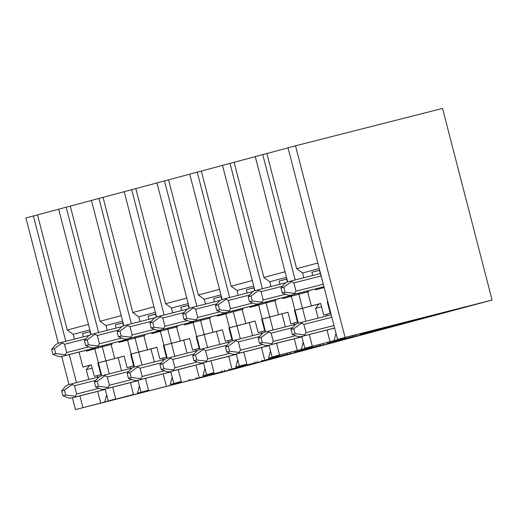 <?xml version="1.0" encoding="UTF-8"?>
<svg xmlns="http://www.w3.org/2000/svg" width="518" height="518" viewBox="0 0 518 518"><rect width="100%" height="100%" fill="white"/><g stroke="black" fill="none" stroke-linecap="round" stroke-linejoin="round"><path stroke-width="0.78" d="M322.021 279.267L319.36 270.26L311.868 272.267L312.704 275.498M319.386 270.357L311.868 272.267M321.71 279.351L322.099 279.584M327.02 330.024L330.044 341.712L304.824 348.232L344.956 337.865L334.071 340.637L336.014 333.372M320.72 303.561L318.855 304.06L315.624 308.404L321.561 306.818M315.624 308.404L318.143 318.136M326.651 314.284L327.065 315.863M330.044 341.712L334.071 340.637M301.301 349.404L272.054 356.993L312.192 346.633L301.301 349.404L303.244 342.139M294.256 338.791L297.28 350.479M270.48 350.9L268.538 358.171L279.474 355.108M268.538 358.171L279.429 355.4M261.486 347.552L264.51 359.246M246.646 364.167L235.774 366.932L237.717 359.667M235.774 366.932L246.665 364.167M228.723 356.319L231.747 368.013M204.947 368.434L203.004 375.699L213.94 372.636M203.004 375.699L213.895 372.928M195.959 365.086L198.983 376.774M172.183 377.201L170.241 384.466L181.177 381.403M170.241 384.466L181.132 381.695M163.189 373.854L166.213 385.541M139.42 385.962L137.477 393.233L148.413 390.171M137.477 393.233L148.368 390.462M130.426 382.614L133.45 394.308M92.204 368.175L86.266 369.761L89.497 365.423L91.362 364.925M97.701 377.221L97.293 375.641M86.266 369.761L88.785 379.493M418.525 318.848L408.993 321.277M393.02 325.401L393.369 325.757L418.434 319.172M385.858 327.234L385.67 327.939L360.599 334.524L359.932 333.832M353.218 335.541L352.907 336.706L327.836 343.285L327.162 342.599M320.454 344.308L320.137 345.474L295.072 352.052L294.399 351.366M287.684 353.069L287.373 354.234L262.302 360.819L261.635 360.127M254.921 361.836L254.61 363.001L229.539 369.587L228.865 368.894M222.157 370.603L221.84 371.769L196.775 378.347L196.102 377.661M318.855 304.06L294.995 310.23L302.486 308.229L298.854 294.185L291.362 296.186L298.355 323.213M312.309 346.225L309.285 334.531M305.853 321.257L302.486 308.229L311.331 305.976L307.698 291.932L308.637 291.679L308.391 290.74M304.824 348.232L301.774 336.447M294.295 324.631L293.887 323.044M285.373 326.897L282.006 313.869L287.937 312.276M282.006 313.869L262.231 318.997L269.716 316.99L266.084 302.952L258.599 304.953L265.585 331.98M279.545 354.992L276.521 343.298M273.09 330.024L269.716 316.99L278.567 314.743L274.935 300.699L275.874 300.446L275.628 299.508M272.054 356.993L269.01 345.208M261.532 333.398L261.124 331.811M252.609 335.664L249.242 322.63L255.173 321.043M249.242 322.63L229.461 327.764L236.953 325.757L233.32 311.713L225.829 313.72L232.822 340.747M246.782 363.759L243.758 352.065M240.326 338.791L236.953 325.757L245.804 323.504L242.171 309.466L243.104 309.214L242.864 308.275M239.29 365.76L236.24 353.975M228.768 342.158L228.354 340.579M219.846 344.431L216.472 331.397L222.41 329.811M216.472 331.397L196.698 336.525L204.189 334.524L200.557 320.48L193.065 322.481L200.058 349.508M214.012 372.52L210.988 360.832M207.556 347.559L204.189 334.524L213.034 332.271L209.401 318.227L210.34 317.981L210.094 317.035M206.527 374.527L203.477 362.742M195.998 350.926L195.59 349.346M187.076 353.198L183.709 340.164L189.64 338.578M183.709 340.164L163.934 345.292L171.419 343.292L167.793 329.247L160.302 331.248L167.288 358.275M181.248 381.287L178.224 369.593M174.793 356.319L171.419 343.292L180.27 341.038L176.638 326.994L177.577 326.741L177.331 325.803M173.757 383.294L170.713 371.51M163.235 359.693L162.827 358.106M154.312 361.959L150.945 348.931L156.876 347.338M150.945 348.931L131.164 354.059L138.656 352.052L135.023 338.014L127.538 340.015L134.525 367.042M148.485 390.054L145.461 378.36M142.029 365.086L138.656 352.052L147.507 349.805L143.874 335.761L144.807 335.509L144.567 334.57M140.993 392.055L137.943 380.27M130.471 368.46L130.057 366.873M121.549 370.726L118.175 357.692L124.113 356.106M118.175 357.692L98.401 362.827L105.892 360.819L102.26 346.775L94.768 348.782L101.761 375.809M115.715 398.821L112.697 387.127M109.259 373.854L105.892 360.819L114.737 358.566L111.105 344.528L112.043 344.276L111.797 343.337M108.23 400.822L105.18 389.037M442.534 108.411L295.513 145.811L345.079 337.458L492.1 300.058L442.534 108.411M492.1 300.058L222.487 372.189L75.466 409.589L72.416 397.805M65.812 341.317L33.392 215.941L25.9 217.942L58.314 343.279M61.733 356.501L68.991 384.57M97.662 391.381L100.686 403.075L75.466 409.589M82.951 407.582L79.927 395.894M76.496 382.621L69.25 354.59M74.424 339.122L73.193 334.35L67.288 330.044L37.51 214.892L33.392 215.941M115.643 398.938L100.686 403.075M104.707 401.994L106.656 394.729M115.566 399.236L132.783 394.632M145.629 391.194L145.513 391.614L139.614 393.194L173.653 384.537L179.545 382.957L179.791 382.051M173.446 383.754L173.653 384.537M189.387 379.37L189.076 380.536L179.545 382.957M218.538 372.973L189.076 380.536M224.275 370.066L225.259 371.166L217.767 373.174L229.338 370.228L218.577 373.109M225.259 371.166L262.108 361.46L250.311 364.154M236.707 367.761L236.83 368.227M257.038 361.299L258.022 362.399L250.537 364.407M258.022 362.399L294.871 352.7L283.074 355.387M269.477 358.993L269.593 359.46M289.808 352.531L290.792 353.639L283.301 355.639M290.792 353.639L327.635 343.933L315.838 346.62M302.24 350.226L302.363 350.692M322.572 343.764L323.556 344.871L316.064 346.872M323.556 344.871L360.405 335.165L348.608 337.859M335.004 341.466L335.127 341.925M355.335 335.004L356.319 336.104L348.828 338.112M356.319 336.104L393.168 326.398L381.371 329.092M367.774 332.698L367.89 333.165M388.416 326.586L389.083 327.337L381.598 329.344M389.083 327.337L425.932 317.638L414.135 320.325M400.537 323.931L400.66 324.397M421.438 318.11L421.853 318.576L414.361 320.577M433.301 315.164L433.424 315.63L421.853 318.576M446.956 311.616L458.695 308.87L433.424 315.63M447.125 311.81L454.513 309.693M454.616 309.809L426.074 316.932M362.147 333.268L426.133 316.99M393.369 325.757L408.909 321.6M385.67 327.939L376.139 330.367L376.353 329.577M376.139 330.367L360.599 334.524M352.907 336.706L343.376 339.128L343.615 338.228M343.376 339.128L327.836 343.285M320.137 345.474L310.612 347.895L310.852 346.989M310.612 347.895L295.072 352.052M287.373 354.234L277.842 356.662L278.088 355.756M277.842 356.662L262.302 360.819M254.61 363.001L245.079 365.43L245.318 364.523M245.079 365.43L229.539 369.587M221.84 371.769L212.315 374.19L212.555 373.29M212.315 374.19L196.775 378.347M145.513 391.614L132.718 394.871M90.022 331.714L82.511 333.624L83.346 336.855M90.767 334.596L90.002 331.624L82.511 333.624M73.193 334.35L89.886 329.888M67.288 330.044L88.461 324.378M58.676 209.227L37.51 214.892M123.537 325.828L122.766 322.856L115.274 324.857L116.11 328.088M122.792 322.947L115.274 324.857M107.187 330.361L105.957 325.589L122.649 321.121M105.957 325.589L100.052 321.277L121.225 315.611M100.052 321.277L70.273 206.125L58.663 209.175L91.077 334.511M91.446 200.46L70.273 206.125M156.3 317.061L155.529 314.089L148.044 316.097L148.88 319.321M155.555 314.18L148.044 316.097M139.957 321.594L138.72 316.822L155.413 312.354M138.72 316.822L132.822 312.509L153.988 306.85M132.822 312.509L103.037 197.358L91.433 200.408L123.847 325.744M124.21 191.692L103.037 197.358M189.064 308.301L188.299 305.322L180.808 307.329L181.643 310.56M188.319 305.419L180.808 307.329M172.721 312.827L171.49 308.055L188.183 303.593M171.49 308.055L165.585 303.749L186.758 298.083M165.585 303.749L135.807 188.591L124.197 191.647L156.611 316.984M156.973 182.932L135.807 188.591M221.834 299.534L221.063 296.561L213.571 298.562L214.407 301.793M221.089 296.652L213.571 298.562M205.484 304.06L204.254 299.287L220.946 294.826M204.254 299.287L198.349 294.982L219.522 289.316M198.349 294.982L168.57 179.83L156.96 182.88L189.374 308.216M189.743 174.165L168.57 179.83M254.597 290.766L253.826 287.794L246.341 289.795L247.177 293.026M253.852 287.885L246.341 289.795M238.254 295.299L237.017 290.527L253.71 286.059M237.017 290.527L231.119 286.214L252.285 280.549M231.119 286.214L201.334 171.063L189.73 174.113L222.144 299.449M222.507 165.397L201.334 171.063M287.361 281.999L286.596 279.027L279.105 281.034L279.94 284.259M286.616 279.118L279.105 281.034M271.018 286.532L269.781 281.76L286.473 277.292M269.781 281.76L263.882 277.447L285.055 271.788M263.882 277.447L234.104 162.296L222.494 165.346L254.908 290.682M255.27 156.63L234.104 162.296M317.819 263.021L296.646 268.687L266.867 153.529L288.04 147.87M295.169 279.953L262.749 154.578L255.257 156.585L287.671 281.921M262.749 154.578L266.867 153.529M295.513 145.811L288.021 147.818L337.587 339.465L345.079 337.458M351.249 335.988L337.587 339.465M351.295 336.027L362.166 333.262M98.582 332.55L66.155 207.174M131.345 323.782L98.919 198.407M164.109 315.015L131.689 189.64M196.879 306.255L164.452 180.879M229.642 297.487L197.216 172.112M262.406 288.72L229.986 163.345M296.646 268.687L302.551 272.992L303.781 277.765M319.243 268.531L302.551 272.992M114.737 358.566L124.1 356.067L127.091 367.631L133.644 365.876L130.653 354.312L131.196 354.17L130.653 354.312M135.172 336.959L135.418 337.911M128.134 338.753L128.399 339.782M118.842 341.543L119.062 342.398L127.564 340.125M147.507 349.805L156.863 347.3L159.855 358.864L166.407 357.109L163.423 345.545L163.96 345.402L163.423 345.545M167.942 328.192L168.188 329.144M160.897 329.985L161.163 331.021M151.612 332.776L151.832 333.631L160.327 331.358M180.27 341.038L189.633 338.532L192.625 350.097L199.177 348.342L196.186 336.778L196.723 336.635M200.706 319.425L200.952 320.377M193.661 321.218L193.926 322.254M184.376 324.009L184.596 324.864L193.097 322.591M213.034 332.271L222.397 329.765L225.388 341.33L231.941 339.581L228.95 328.017L229.493 327.868L228.95 328.017M233.469 310.664L233.715 311.616M226.424 312.451L226.696 313.487M217.139 315.248L217.359 316.103L225.861 313.824M245.804 323.504L255.16 321.005L258.152 332.569L264.704 330.814L261.713 319.25L262.257 319.107L261.713 319.25M266.239 301.897L266.485 302.849M259.194 303.69L259.46 304.72M249.909 306.481L250.129 307.336L258.624 305.063M278.567 314.743L287.93 312.237L290.922 323.802L297.474 322.047L294.483 310.483L295.02 310.34L294.483 310.483M299.003 293.13L299.249 294.082M291.958 294.923L292.223 295.959M282.673 297.714L282.893 298.569L291.388 296.296M311.331 305.976L320.694 303.47L323.685 315.035L330.238 313.28L327.246 301.716L327.79 301.573L327.246 301.716M315.436 288.947L315.656 289.802L324.158 287.529M111.105 344.528L102.26 346.775M86.079 350.31L86.299 351.165L94.8 348.892M143.874 335.761L135.023 338.014M176.638 326.994L167.793 329.247M209.401 318.227L200.557 320.48M242.171 309.466L233.32 311.713M274.935 300.699L266.084 302.952M307.698 291.932L298.854 294.185M330.238 313.28L330.782 313.144M330.801 313.228L323.685 315.035M297.474 322.047L298.018 321.911M298.038 321.989L290.922 323.802M264.704 330.814L265.248 330.678M265.268 330.756L258.152 332.569M231.941 339.581L232.485 339.439M232.504 339.523L225.388 341.33M196.186 336.778L196.73 336.642M199.177 348.342L199.721 348.206M199.741 348.29L192.625 350.097M166.407 357.109L166.951 356.973M166.977 357.051L159.855 358.864M101.444 374.585L94.328 376.392L101.424 374.501M94.328 376.392L91.336 364.827L82.912 367.087L79.034 352.098M90.43 365.171L82.912 367.087M97.889 363.079L98.433 362.937L97.889 363.079L100.88 374.644M102.409 345.726L102.655 346.678M95.364 347.513L95.636 348.549M133.644 365.876L134.188 365.74M134.207 365.818L127.091 367.631M52.901 354.331L51.619 349.378L54.429 348.627L55.711 353.58L52.901 354.331L58.586 356.539L61.202 356.637L95.467 347.921L61.189 356.637L65.883 355.387L65.249 354.759L55.711 353.58M65.249 354.759L66.641 352.531L64.51 344.269L85.904 338.824M51.619 349.378L55.543 344.774L57.783 343.421L62.471 342.165L62.205 342.994L64.51 344.269M54.429 348.627L62.205 342.994M62.898 395.81L61.616 390.857L64.426 390.099L65.708 395.059L62.898 395.81L68.583 398.018L71.199 398.115L105.283 389.439L71.193 398.115L75.881 396.859L75.252 396.238L65.708 395.059M75.252 396.238L76.645 394.004L74.508 385.748L95.908 380.303M61.616 390.857L65.54 386.253L67.78 384.893L72.475 383.644L72.209 384.466L74.508 385.748M64.426 390.099L72.209 384.466M292.262 334.453L290.98 329.493L293.784 328.742L295.066 333.702L292.262 334.453L297.941 336.661L300.55 336.758L334.641 328.082L300.55 336.758M334.628 328.024L305.238 335.502L304.61 334.874L306.002 332.647L303.865 324.385L331.85 317.269M290.98 329.493L294.897 324.896L297.144 323.536L301.832 322.28L301.567 323.109L303.865 324.385M305.238 335.502L300.557 336.752M293.784 328.742L301.567 323.109M304.61 334.874L295.066 333.702M282.258 292.974L280.976 288.021L283.786 287.27L285.068 292.223L282.258 292.974L287.943 295.182L290.559 295.279L323.964 286.778L290.546 295.279M323.944 286.719L295.241 294.023L294.606 293.402L296.005 291.174L293.868 282.912L320.856 276.049M280.976 288.021L284.9 283.417L287.14 282.064L291.828 280.808L291.569 281.637L293.868 282.912M295.241 294.023L290.559 295.279M283.786 287.27L291.569 281.637M294.606 293.402L285.068 292.223M259.492 343.214L258.21 338.26L261.02 337.509L262.302 342.463L259.492 343.214L265.177 345.422L267.787 345.525L301.877 336.849L267.787 345.525M301.864 336.791L272.474 344.269L271.846 343.641L273.239 341.414L271.102 333.152L292.502 327.706M258.21 338.26L262.134 333.657L264.374 332.303L269.069 331.047L268.803 331.876L271.102 333.152M272.474 344.269L267.793 345.519M261.02 337.509L268.803 331.876M271.846 343.641L262.302 342.463M249.495 301.741L248.213 296.782L251.016 296.031L252.298 300.99L249.495 301.741L255.18 303.949L257.796 304.047L292.061 295.325L257.783 304.047M292.048 295.266L262.471 302.79L261.843 302.162L263.235 299.935L261.098 291.679L282.498 286.234M248.213 296.782L252.136 292.184L254.377 290.825L259.065 289.575L258.799 290.397L261.098 291.679M262.471 302.79L257.796 304.047M251.016 296.031L258.799 290.397M261.843 302.162L252.298 300.99M226.729 351.981L225.447 347.028L228.257 346.277L229.539 351.23L226.729 351.981L232.414 354.189L235.03 354.286L269.114 345.616L235.017 354.286M269.101 345.558L239.711 353.03L239.076 352.408L240.475 350.181L238.338 341.919L259.732 336.473M225.447 347.028L229.37 342.424L231.611 341.071L236.299 339.814L236.033 340.643L238.338 341.919M239.711 353.03L235.03 354.286M228.257 346.277L236.033 340.643M239.076 352.408L229.539 351.23M216.725 310.509L215.443 305.549L218.253 304.798L219.535 309.758L216.725 310.509L222.41 312.717L225.019 312.814L259.298 304.092L225.019 312.814M259.285 304.034L229.707 311.558L229.079 310.929L230.471 308.702L228.334 300.44L249.734 295.001M215.443 305.549L219.367 300.952L221.607 299.592L226.301 298.336L226.036 299.164L228.334 300.44M229.707 311.558L225.026 312.807M218.253 304.798L226.036 299.164M229.079 310.929L219.535 309.758M193.965 360.748L192.683 355.795L195.487 355.037L196.769 359.997L193.965 360.748L199.644 362.956L202.26 363.053L236.35 354.377L202.253 363.053L206.941 361.797L206.313 361.169L196.769 359.997M206.313 361.169L207.705 358.942L205.568 350.686L226.968 345.241M192.683 355.795L196.607 351.191L198.847 349.831L203.535 348.582L203.27 349.404L205.568 350.686M195.487 355.037L203.27 349.404M183.961 319.269L182.679 314.316L185.489 313.565L186.771 318.518L183.961 319.269L189.646 321.477L192.262 321.574L226.534 312.859L192.249 321.574M226.515 312.801L196.944 320.325L196.309 319.697L197.708 317.469L195.571 309.207L216.971 303.762M182.679 314.316L186.603 309.712L188.843 308.359L193.531 307.103L193.272 307.932L195.571 309.207M196.944 320.325L192.262 321.574M185.489 313.565L193.272 307.932M196.309 319.697L186.771 318.518M161.195 369.515L159.913 364.555L162.723 363.804L164.005 368.764L161.195 369.515L166.88 371.723L169.49 371.82L203.58 363.144L169.49 371.82L174.177 370.564L173.549 369.936L164.005 368.764M173.549 369.936L174.942 367.709L172.805 359.447L194.205 354.008M159.913 364.555L163.837 359.958L166.077 358.598L170.772 357.342L170.506 358.171L172.805 359.447M162.723 363.804L170.506 358.171M151.198 328.036L149.916 323.083L152.726 322.332L154.001 327.285L151.198 328.036L156.883 330.244L159.499 330.342L193.764 321.62L159.486 330.342M193.751 321.561L164.18 329.085L163.546 328.464L164.938 326.236L162.801 317.974L184.201 312.529M149.916 323.083L153.84 318.479L156.08 317.126L160.768 315.87L160.502 316.699L162.801 317.974M164.18 329.085L159.499 330.342M152.726 322.332L160.502 316.699M163.546 328.464L154.001 327.285M128.432 378.276L127.15 373.323L129.96 372.571L131.242 377.525L128.432 378.276L134.117 380.484L136.72 380.588L170.817 371.911L136.72 380.588M170.804 371.853L141.414 379.331L140.779 378.703L142.178 376.476L140.041 368.214L161.435 362.775M127.15 373.323L131.073 368.719L133.314 367.366L138.002 366.109L137.743 366.938L140.041 368.214M141.414 379.331L136.733 380.581M129.96 372.571L137.743 366.938M140.779 378.703L131.242 377.525M118.428 336.804L117.146 331.844L119.956 331.093L121.238 336.053L118.428 336.804L124.113 339.012L126.729 339.109L161.001 330.387L126.722 339.109L131.41 337.853L130.782 337.224L121.238 336.053M130.782 337.224L132.174 334.997L130.037 326.741L151.437 321.296M117.146 331.844L121.07 327.246L123.31 325.887L128.004 324.637L127.739 325.459L130.037 326.741M119.956 331.093L127.739 325.459M95.668 387.043L94.386 382.09L97.19 381.339L98.472 386.292L95.668 387.043L101.353 389.251L103.969 389.348L138.053 380.678L103.956 389.348L108.644 388.092L108.016 387.47L98.472 386.292M108.016 387.47L109.408 385.243L107.271 376.981L128.671 371.535M94.386 382.09L98.31 377.486L100.55 376.133L105.238 374.877L104.973 375.705L107.271 376.981M97.19 381.339L104.973 375.705M85.664 345.571L84.382 340.611L87.192 339.86L88.474 344.82L85.664 345.571L91.349 347.779L93.952 347.876L128.237 339.154L93.952 347.876L98.647 346.62L98.019 345.992L88.474 344.82M98.019 345.992L99.411 343.764L97.274 335.502L118.674 330.063M84.382 340.611L88.306 336.014L90.546 334.654L95.234 333.398L94.975 334.227L97.274 335.502M87.192 339.86L94.975 334.227M66.641 352.531L88.966 346.853M89.258 335.353L62.484 342.165L89.258 335.353M95.454 347.863L65.883 355.387M76.645 394.004L98.97 388.325M99.262 376.826L72.481 383.637L99.262 376.826M105.271 389.387L75.881 396.859M306.002 332.647L333.987 325.531M331.209 314.808L301.839 322.28L331.209 314.808M296.005 291.174L323.303 284.227M291.828 280.808L320.221 273.582L291.841 280.801M273.239 341.414L295.564 335.735M295.856 324.236L269.075 331.047L295.856 324.236M263.235 299.935L285.56 294.256M285.852 282.757L259.078 289.568L285.852 282.757M240.475 350.181L262.794 344.502M263.086 332.996L236.312 339.808L263.086 332.996M230.471 308.702L252.797 303.024M253.088 291.524L226.308 298.336L253.088 291.524M207.705 358.942L230.031 353.263M230.322 341.763L203.542 348.575L230.322 341.763M236.331 354.325L206.941 361.797M197.708 317.469L220.033 311.791M220.325 300.291L193.544 307.103L220.325 300.291M174.942 367.709L197.267 362.03M197.559 350.531L170.778 357.342L197.559 350.531M203.568 363.086L174.177 370.564M164.938 326.236L187.263 320.558M160.768 315.87L187.555 309.052L160.781 315.863M142.178 376.476L164.497 370.797M164.789 359.298L138.015 366.109L164.795 359.298M132.174 334.997L154.5 329.318M154.791 317.819L128.011 324.631L154.791 317.819M160.988 330.329L131.41 337.853M109.408 385.243L131.734 379.565M132.025 368.058L105.251 374.877L132.025 368.058M138.034 380.62L108.644 388.092M99.411 343.764L121.736 338.086M122.028 326.586L95.247 333.398L122.028 326.586M128.218 339.096L98.647 346.62"/></g></svg>
